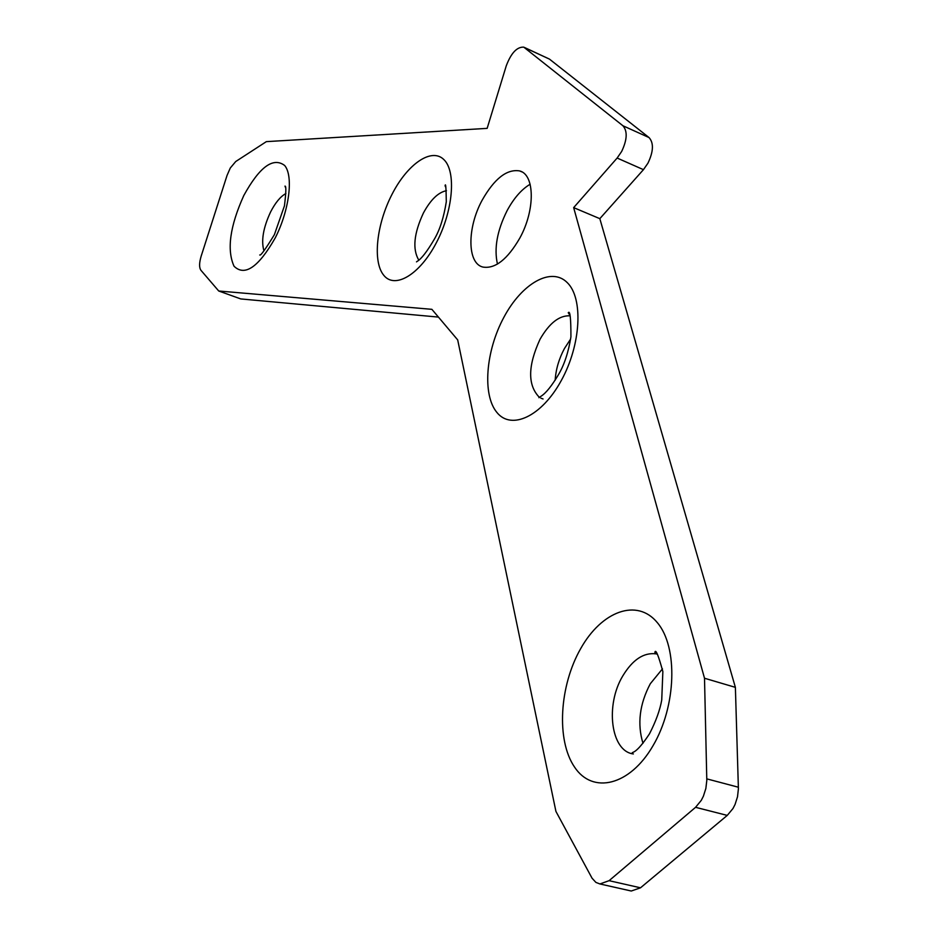 <?xml version="1.0" encoding="UTF-8"?>
<svg xmlns="http://www.w3.org/2000/svg" width="938" height="938" viewBox="0 0 938 938"><rect width="100%" height="100%" fill="white"/><g stroke="black" fill="none" stroke-linecap="round" stroke-linejoin="round"><path stroke-width="1.41" d="M530.134 184.247C521.516 189.394 513.836 198.188 507.118 210.616C497.128 230.607 493.916 248.418 497.457 264.07M519.84 238.041C535.328 210.042 534.871 174.538 519.605 170.915C506.872 168.84 494.373 178.63 482.097 200.298C467.018 227.899 467.089 263.39 482.882 267.06C495.17 269.065 507.481 259.392 519.84 238.041M642.976 743.318C637.113 723.948 639.552 704.086 650.304 683.732L662.463 668.864M555.167 380.242C555.859 369.373 558.954 358.785 564.465 348.479L570.621 339.064M621.66 151.464C627.217 139.703 627.639 131.132 622.914 125.751L523.756 47.135C516.932 46.818 511.093 53.056 506.25 65.871L487.15 128.365L266.345 141.638L235.731 161.524L230.291 168.008L227.055 175.406L201.178 256.121C199.173 262.875 199.079 267.576 200.908 270.261L218.73 291.003L431.879 309.329L457.685 339.896L555.929 811.417L592.066 878.226L595.9 882.4L599.933 883.959L609.09 880.676L695.562 807.313L701.284 800.349L703.394 796.186L705.857 788.483L706.806 780.451L704.508 678.244L573.657 207.626L617.134 158.041L621.66 151.464M629.633 890.654L631.286 891.018L640.513 887.805L727.255 815.403L732.977 808.521L735.087 804.405L737.514 796.761L738.405 788.799L735.38 687.355L599.828 218.66L643.445 169.661L647.959 163.153C653.505 151.475 653.868 142.951 649.049 137.569L549.434 59.094L524.518 47.486M218.73 291.003L240.796 298.941L438.433 317.091M704.508 678.244L735.38 687.355M573.657 207.626L599.828 218.66M657.139 654.103L655.99 653.845C643.714 652.344 632.669 659.66 622.855 675.806C605.069 704.919 610.708 751.326 633.373 753.941M652.977 745.792C629.773 785.915 592.535 794.521 574.49 767.003C556.093 740.035 559.435 685.737 580.704 648.58C601.704 611.095 637.172 597.823 657.432 622.762C678.033 647.091 676.474 706.056 652.977 745.792M569.999 315.813C559.329 315.297 549.351 323.094 540.054 339.228C527.754 365.89 527.531 385.26 539.397 397.36M540.827 398.146L543.055 398.955M561.299 380.511C541.765 416.472 511.245 430.577 496.835 412.368C482.144 394.675 485.743 350.847 503.894 317.279C521.833 283.475 551.181 266.474 567.185 282.549C583.483 298.085 581.068 344.797 561.299 380.511M446.441 190.707C438.327 192.267 430.671 199.665 423.46 212.914C413.869 233.456 412.31 249.18 418.782 260.107M436.311 242.825C419.696 274.74 394.863 289.361 383.759 275.28C372.398 261.655 376.513 224.159 392.119 194.131C407.561 163.939 431.632 147.243 443.92 159.636C456.454 171.537 453.113 211.109 436.311 242.825M285.902 193.533C280.521 196.452 275.432 202.573 270.625 211.882C263.238 227.723 261.01 240.703 263.941 250.845M275.291 237.806C258.536 267.213 244.783 276.698 234.043 266.24C226.656 249.895 229.916 226.304 243.821 195.479C259.592 166.847 273.204 156.845 284.66 165.487C293.594 175.934 289.338 210.264 275.291 237.806M622.914 125.751L649.049 137.569M706.795 778.868L738.394 787.228M609.09 880.676L640.513 887.805M695.562 807.313L727.255 815.403M617.134 158.041L643.445 169.661M525.022 47.826L549.434 59.094M632.095 753.073C632.411 751.467 635.518 754.961 649.506 733.797C655.908 721.263 659.989 710.007 661.736 700.006L662.861 671.561C658.324 655.111 655.662 648.721 654.853 652.367L657.221 654.208M538.94 397.712L541.156 396.164C546.01 393.045 551.814 385.811 558.579 374.461C564.336 364.718 568.451 352.184 570.925 336.859C570.949 318.275 570.046 310.232 568.24 312.741L569.636 314.805M416.507 261.878L417.129 261.397C421.279 259.064 427.083 251.56 434.529 238.873C439.934 229.564 443.862 217.182 446.3 201.752C446.101 187.788 445.691 182.476 445.058 185.806L445.855 187.471M259.732 254.972C260.436 256.203 265.313 249.449 274.365 234.711L284.449 205.844C286.102 192.313 286.278 185.747 284.976 186.111L285.457 187.389M519.605 170.915L521.833 171.865M599.933 883.959L631.286 891.018"/></g></svg>
